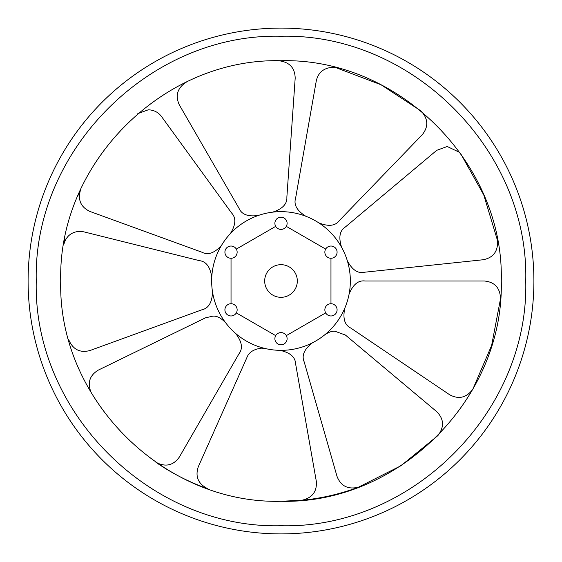 <?xml version="1.0" encoding="UTF-8"?>
<svg xmlns="http://www.w3.org/2000/svg" width="562" height="562" viewBox="0 0 562 562"><rect width="100%" height="100%" fill="white"/><g stroke="black" fill="none" stroke-linecap="round" stroke-linejoin="round"><path stroke-width="0.84" d="M281 60.731C163.303 57.696 57.696 163.303 60.731 281C57.696 398.697 163.303 504.304 281 501.269C398.697 504.304 504.304 398.697 501.269 281C504.304 163.303 398.697 57.696 281 60.731C398.697 57.696 504.304 163.303 501.269 281C504.304 398.697 398.697 504.304 281 501.269L301.949 500.271L281 501.269M91.381 393.091C87.117 383.193 89.414 375.535 98.28 370.119L205.418 317.86L212.569 316.209C216.475 315.619 220.817 317.783 225.608 322.714A69.344 69.344 0 0 0 235.527 333.35C241.969 341.57 243.114 348.391 238.955 353.828L179.348 457.061C173.342 465.526 165.544 467.282 155.962 462.336A220.269 220.269 0 0 0 207.792 488.75C198.161 483.91 195 476.569 198.309 466.72L246.795 357.818C248.769 352.318 253.736 349.093 261.702 348.145L265.376 348.559A69.344 69.344 0 0 0 279.813 350.337C290.034 352.486 295.296 356.975 295.605 363.811L316.301 481.213C317.144 491.553 312.296 497.918 301.773 500.285A220.269 220.269 0 0 0 358.458 487.198C347.969 489.685 340.832 486.095 337.038 476.421L304.175 361.837C301.45 355.577 304.211 349.234 312.458 342.799A69.344 69.344 0 0 0 324.66 334.875C328.644 332.149 332.065 330.941 334.931 331.236L345.419 335.05L436.737 411.679C444.029 419.062 444.409 427.05 437.868 435.627L400.938 465.75L358.366 487.233L400.938 465.75L437.882 435.613M64.967 238.028A220.269 220.269 0 0 0 63.696 244.983C65.88 236.412 71.248 231.86 79.797 231.333L83.738 231.818L199.405 260.656C206.191 261.421 210.307 266.985 211.755 277.347A69.344 69.344 0 0 0 212.513 291.868C212.169 302.307 208.657 308.271 201.983 309.76L89.962 350.533C79.916 353.154 72.814 349.487 68.655 339.539M137.816 113.622L148.305 109.801C153.869 109.983 158.266 112.224 161.505 116.531L231.572 212.97C236.279 217.916 235.85 224.821 230.301 233.694A69.344 69.344 0 0 0 221.547 245.306C214.579 253.083 208.052 255.394 201.983 252.24L89.962 211.467C80.584 207.02 77.5 199.65 80.703 189.345A220.269 220.269 0 0 0 77.5 196.707M420.847 110.819C428.244 118.659 428.701 126.64 422.224 134.761L339.413 220.508C335.359 226.001 328.482 226.781 318.787 222.854A69.344 69.344 0 0 0 305.826 216.251C296.961 210.736 293.554 204.716 295.605 198.189L316.301 80.788C318.247 72.554 323.6 68.065 332.374 67.307L336.483 67.833M278.738 60.745L278.907 60.745C289.514 62.073 294.945 67.89 295.183 78.195L286.866 197.114C287.287 203.929 282.524 208.945 272.57 212.169A69.344 69.344 0 0 0 258.401 215.443C248.06 216.918 241.583 214.494 238.955 208.172L179.348 104.939C175.021 95.505 177.402 87.869 186.479 82.045M497.518 240.522C498.143 251.284 493.366 257.691 483.187 259.749L364.633 272.212C357.994 273.813 352.226 269.992 347.323 260.747A69.344 69.344 0 0 0 341.64 247.364C338.394 237.431 339.652 230.631 345.419 226.95L436.737 150.321L447.226 146.506L459.878 152.527M281 264.681A16.319 16.319 0 0 0 264.681 281A16.319 16.319 0 0 0 281 297.319A16.319 16.319 0 0 0 297.319 281A16.319 16.319 0 0 0 281 264.681M330.969 303.733L330.969 258.267A6.119 6.119 0 0 1 325.672 249.092L286.297 226.36A6.119 6.119 0 0 1 275.703 226.36L236.328 249.092A6.119 6.119 0 0 0 225.734 249.092A6.119 6.119 0 0 0 231.031 258.267L231.031 303.733A6.119 6.119 0 0 0 224.912 309.852A6.119 6.119 0 0 0 236.328 312.908L275.703 335.64A6.119 6.119 0 0 0 281 344.815A6.119 6.119 0 0 0 286.297 335.64L325.672 312.908A6.119 6.119 0 0 0 337.088 309.852A6.119 6.119 0 0 0 330.969 303.733A6.119 6.119 0 0 0 325.672 312.908M286.297 335.64A6.119 6.119 0 0 0 275.703 335.64M281 533.9A252.9 252.9 0 0 0 533.9 281A252.9 252.9 0 0 0 281 28.1A252.9 252.9 0 0 0 28.1 281A252.9 252.9 0 0 0 281 533.9M336.343 67.798L381.015 84.75L420.98 110.932L381.015 84.75L336.343 67.798M460.468 153.3L483.749 194.916L497.525 240.564L483.749 194.916L460.468 153.3M500.573 298.457L491.645 345.398L472.797 389.311L491.645 345.398L500.573 298.457M347.323 260.747A69.344 69.344 0 0 1 349.072 294.207C352.971 284.52 358.31 280.115 365.089 281L484.296 281C494.63 281.969 500.054 287.842 500.559 298.619M472.881 389.171C466.446 397.812 458.662 399.652 449.544 394.686L350.716 328.025C344.604 324.984 342.637 318.345 344.822 308.117A69.344 69.344 0 0 0 349.072 294.207M286.297 226.36A6.119 6.119 0 0 0 281 217.185A6.119 6.119 0 0 0 275.703 226.36M330.969 258.267A6.119 6.119 0 0 0 336.266 249.092A6.119 6.119 0 0 0 325.672 249.092M318.787 222.854A69.344 69.344 0 0 1 341.64 247.364M272.57 212.169A69.344 69.344 0 0 1 305.826 216.251M230.301 233.694A69.344 69.344 0 0 1 258.401 215.443M211.755 277.347A69.344 69.344 0 0 1 221.547 245.306M225.608 322.714A69.344 69.344 0 0 1 212.513 291.868M265.376 348.559A69.344 69.344 0 0 1 235.527 333.35M312.458 342.799A69.344 69.344 0 0 1 279.813 350.337M344.822 308.117A69.344 69.344 0 0 1 324.66 334.875M231.031 258.267A6.119 6.119 0 0 0 236.328 249.092M236.328 312.908A6.119 6.119 0 0 0 231.031 303.733M281 525.744C150.223 529.116 32.884 411.777 36.256 281C32.884 150.223 150.223 32.884 281 36.256C411.777 32.884 529.116 150.223 525.744 281C529.116 411.777 411.777 529.116 281 525.744"/></g></svg>
